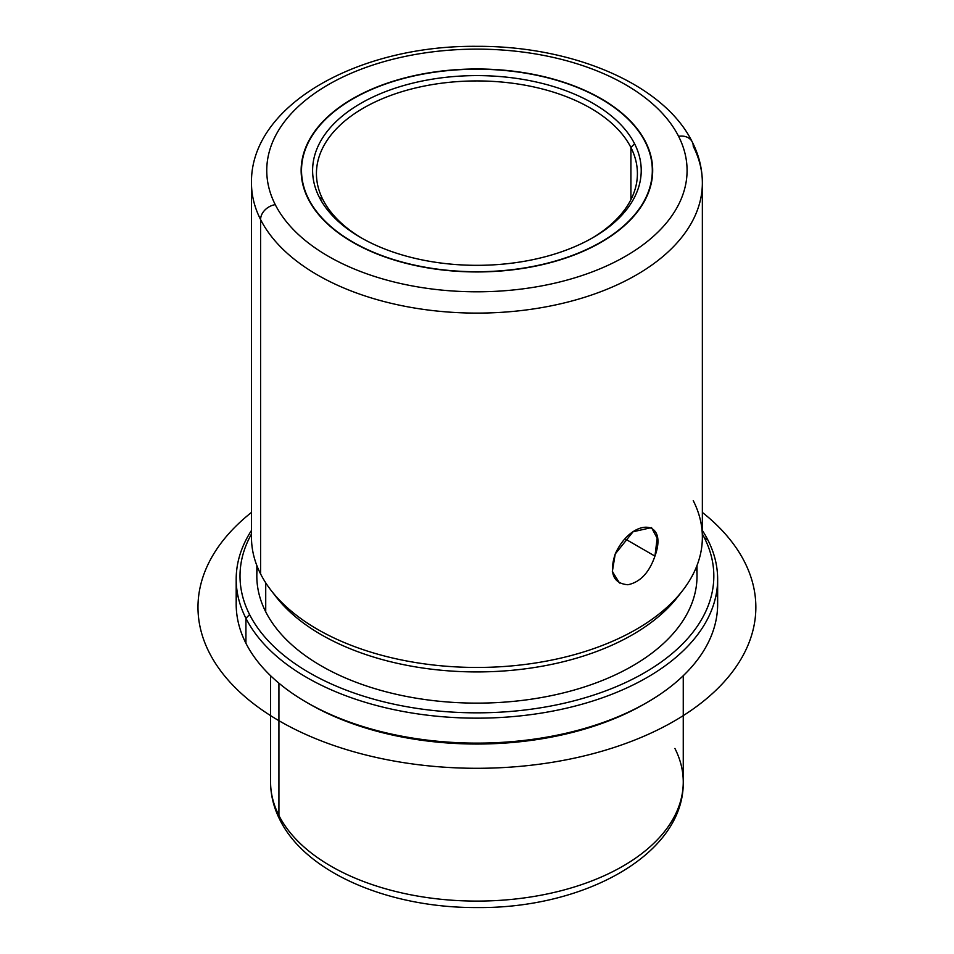 <?xml version="1.0" encoding="UTF-8"?>
<svg xmlns="http://www.w3.org/2000/svg" width="954" height="954" viewBox="0 0 954 954"><rect width="100%" height="100%" fill="white"/><g stroke="black" fill="none" stroke-linecap="round" stroke-linejoin="round"><path stroke-width="1.43" d="M619.528 583.025L612.349 571.518L615.223 554C609.022 573.271 613.243 583.514 627.899 584.742C640.182 582.214 649.197 572.674 654.945 556.122C668.826 517.712 631.226 518.177 615.223 554L633.074 531.76L651.522 527.598L657.151 538.211L654.945 556.122L625.109 538.891L654.945 556.122M645.572 141.896A175.774 101.482 180 0 1 652.691 170.468A175.774 101.482 180 0 1 501.911 270.912A175.774 101.482 180 0 1 308.261 199.04A175.774 101.482 180 0 1 301.142 170.468A175.774 101.482 180 0 1 451.922 70.024A175.774 101.482 180 0 1 645.572 141.896L645.572 142.695L645.572 141.896A175.774 101.482 0 0 0 427.428 73.088A175.774 101.482 0 0 0 308.261 199.04A175.774 101.482 0 0 0 526.405 267.847A175.774 101.482 0 0 0 645.572 141.896M270.578 675.718L270.578 781.97C270.626 795.099 273.762 807.764 279.963 819.951C306.329 873.28 389.769 908.017 477.024 907.564C584.563 908.685 684.268 854.224 683.255 781.97A206.338 119.131 180 0 1 506.264 899.884A206.338 119.131 180 0 1 278.926 815.515L278.926 683.195L278.926 815.515A206.338 119.131 180 0 1 270.578 781.97A206.338 119.131 0 0 0 278.926 815.515A15.288 11.973 153.1 0 0 279.963 819.951A15.288 11.973 -26.9 0 1 278.926 815.515A206.338 119.131 0 0 0 506.264 899.884A206.338 119.131 0 0 0 683.255 781.97A206.338 119.131 0 0 0 674.907 748.437M308.059 703.193A236.902 136.78 0 0 0 645.775 703.193M237.164 591.659A240.73 138.986 0 0 0 245.929 643.27A240.73 138.986 -0 0 0 306.699 702.406A240.73 138.986 -0 0 0 647.146 702.406A240.73 138.986 -0 0 0 716.669 591.659M647.146 702.406L644.439 703.969A236.902 136.78 180 0 1 309.394 703.969L306.699 702.406M717.646 579.173L717.646 604.132A240.73 138.986 180 0 1 511.153 741.711A240.73 138.986 180 0 1 245.929 643.27L245.929 618.311A240.73 138.986 0 0 0 511.153 716.752A240.73 138.986 0 0 0 717.646 579.173A240.73 138.986 0 0 0 707.904 540.047A240.73 138.986 0 0 0 702.359 530.448A240.73 138.986 180 0 1 707.904 540.047A240.73 138.986 180 0 1 544.686 712.543A240.73 138.986 180 0 1 245.929 618.311L245.929 643.27A240.73 138.986 180 0 1 236.187 604.132L236.187 579.173A240.73 138.986 0 0 0 245.929 618.311L249.59 614.567A236.902 136.78 0 0 0 543.613 707.308A236.902 136.78 0 0 0 704.243 537.543L707.904 540.047L704.243 537.543A236.902 136.78 0 0 0 702.359 534.025A236.902 136.78 180 0 1 704.243 537.543A236.902 136.78 180 0 1 543.613 707.308A236.902 136.78 180 0 1 249.59 614.567L245.929 618.311A240.73 138.986 180 0 1 251.474 530.448A240.73 138.986 0 0 0 236.187 579.173M251.474 534.025A236.902 136.78 0 0 0 249.59 614.567A236.902 136.78 180 0 1 251.474 534.025M257.389 566.926A220.1 127.073 0 0 0 265.725 611.836A220.1 127.073 0 0 0 516.031 701.107A220.1 127.073 0 0 0 696.444 566.926M697.016 565.483L697.016 576.061A220.1 127.073 180 0 1 508.22 701.834A220.1 127.073 180 0 1 265.725 611.836L265.725 582.834L265.725 611.836A220.1 127.073 180 0 1 256.829 576.061L256.829 565.483M273.643 593.579A220.1 127.073 0 0 0 476.917 671.926A220.1 127.073 0 0 0 680.19 593.579M702.359 182.953L702.359 537.293A225.442 130.161 180 0 1 508.983 666.13A225.442 130.161 180 0 1 260.597 573.938L260.597 219.587A15.288 11.973 -26.9 0 1 275.253 204.633A210.154 121.337 0 0 0 536.088 286.892A210.154 121.337 0 0 0 678.58 136.303A15.288 11.973 -26.9 0 1 692.199 141.86C698.924 155.073 702.311 168.763 702.359 182.953A225.442 130.161 180 0 1 508.983 311.779A225.442 130.161 180 0 1 260.597 219.587A225.442 130.161 0 0 0 508.983 311.779A225.442 130.161 0 0 0 702.359 182.953A225.442 130.161 0 0 0 693.248 146.308A15.288 11.973 153.1 0 0 692.199 141.86A15.288 11.973 153.1 0 0 678.58 136.303A210.154 121.337 0 0 0 417.745 54.044A210.154 121.337 0 0 0 275.253 204.633A15.288 11.973 153.1 0 0 260.597 219.587A225.442 130.161 180 0 1 251.474 182.953A225.442 130.161 0 0 0 260.597 219.587L260.597 573.938A225.442 130.161 0 0 0 271.115 590.431A225.442 130.161 0 0 0 476.917 667.454A225.442 130.161 0 0 0 682.718 590.431A225.442 130.161 0 0 0 693.248 500.647M682.718 590.431L677.841 596.739A220.1 127.073 180 0 1 476.917 671.926A220.1 127.073 180 0 1 276.004 596.739L271.115 590.431M260.597 573.938A225.442 130.161 180 0 1 251.474 537.293L251.474 182.953C250.234 104.94 358.597 45.303 476.058 46.329C571.828 45.613 663.555 83.761 692.199 141.86M275.253 204.633A210.154 121.337 180 0 1 417.745 54.044A210.154 121.337 180 0 1 678.58 136.303A210.154 121.337 180 0 1 536.088 286.892A210.154 121.337 180 0 1 275.253 204.633M630.916 147.5A160.487 92.657 180 0 1 637.403 173.592A160.487 92.657 180 0 1 591.73 238.321A160.487 92.657 0 0 0 630.916 147.5A160.487 92.657 -0 0 0 431.733 84.679A160.487 92.657 -0 0 0 322.929 199.672L319.256 197.18A164.303 94.863 0 0 0 523.174 261.491A164.303 94.863 0 0 0 634.577 143.756A164.303 94.863 0 0 0 430.659 79.444A164.303 94.863 0 0 0 319.256 197.18A164.303 94.863 180 0 1 430.659 79.444A164.303 94.863 180 0 1 634.577 143.756L630.916 147.5L634.577 143.756A164.303 94.863 180 0 1 593.102 237.546A164.303 94.863 180 0 1 360.731 237.546A164.303 94.863 180 0 1 319.256 197.18L322.929 199.672A160.487 92.657 0 0 0 362.103 238.321A160.487 92.657 180 0 1 322.929 199.672A160.487 92.657 180 0 1 316.43 173.592A160.487 92.657 180 0 1 454.092 81.877A160.487 92.657 180 0 1 630.916 147.5L630.916 199.672L630.916 147.5M645.214 141.955A175.393 101.255 0 0 0 451.969 70.238A175.393 101.255 0 0 0 301.524 170.468A175.393 101.255 0 0 0 308.619 198.981L308.619 199.756L308.619 198.981A175.393 101.255 180 0 1 427.535 73.303A175.393 101.255 180 0 1 645.214 141.955A175.393 101.255 180 0 1 526.298 267.633A175.393 101.255 180 0 1 308.619 198.981A175.393 101.255 0 0 0 501.864 270.697A175.393 101.255 0 0 0 652.309 170.468A175.393 101.255 0 0 0 645.214 141.955M702.359 512.417A278.938 161.047 180 0 1 658.212 729.643A278.938 161.047 180 0 1 279.677 721.129A278.938 161.047 180 0 1 251.474 512.417M683.255 781.97L683.255 675.718M301.524 170.468L301.524 177.158M652.309 170.468L652.309 177.158"/></g></svg>
